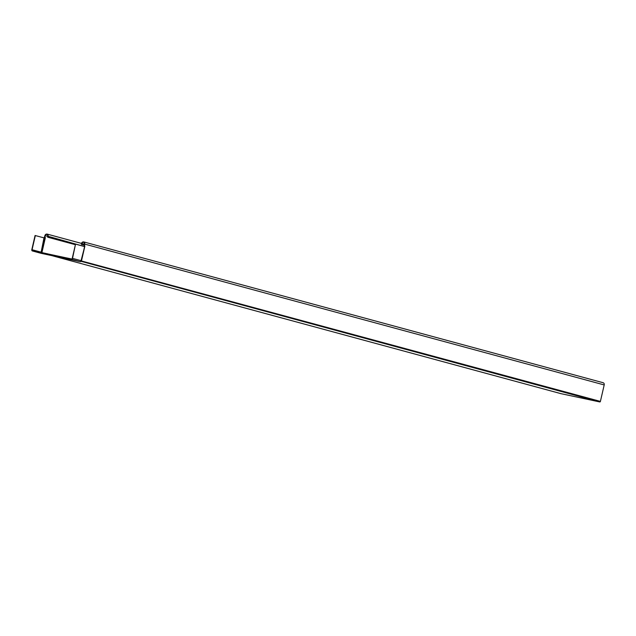 <?xml version="1.0" encoding="UTF-8"?>
<svg xmlns="http://www.w3.org/2000/svg" width="636" height="636" viewBox="0 0 636 636"><rect width="100%" height="100%" fill="white"/><g stroke="black" fill="none" stroke-linecap="round" stroke-linejoin="round"><path stroke-width="0.95" d="M47.62 237.18L75.398 244.701L47.62 237.18L47.835 236.234A1.63 1.359 105.2 0 0 45.188 235.67L47.803 236.377M47.883 237.244L48.105 236.29A1.948 1.63 -74.8 0 0 44.918 235.614L44.194 237.92L35.083 235.495L31.808 249.67A1.137 0.946 -74.8 0 0 32.476 250.974L71.335 259.273A1.137 0.946 -74.8 0 0 72.52 258.359L75.533 244.129L72.258 258.303A0.811 0.676 105.2 0 1 71.415 258.955L32.547 250.656A0.811 0.676 105.2 0 1 32.062 249.725L35.338 235.551M43.995 237.864L41.062 252.556M75.787 244.184L84.763 246.641A1.169 0.644 -77.9 0 0 84.429 245.345L84.445 244.049A1.63 1.359 105.2 0 0 81.798 243.485L84.413 244.192M84.373 246.315L84.668 246.593A0.485 0.485 0 0 0 84.683 246.569L81.408 260.776L80.144 261.658L41.276 253.359L32.476 250.974M84.326 245.79L84.365 246.498L48.105 236.29M84.691 246.498L84.699 246.323A0.795 0.437 -77.9 0 0 84.445 245.727L84.715 244.105A1.948 1.63 -74.8 0 0 81.527 243.429L81.575 244.431L81.798 243.485M83.634 241.887L603.119 382.721A1.948 1.63 105.2 0 1 604.2 384.939L600.4 401.411A0.652 0.541 105.2 0 1 599.724 401.936L560.984 393.66A0.652 0.541 105.2 0 1 560.936 393.652L51.556 255.553L560.984 393.66M44.186 237.92L44.79 238.095L41.483 252.42L41.976 252.301L45.236 238.206L44.456 237.602M45.188 235.67L44.631 237.419M71.622 258.963L41.642 252.723M600.4 401.411L81.352 260.935M84.198 245.146L81.575 244.431M84.191 245.162L81.313 244.375M80.82 261.627L84.683 246.601M44.536 237.292L44.083 237.689M40.99 252.635L40.903 252.118L32.062 249.725M84.596 246.569L81.329 260.744L72.52 258.359M84.715 244.105L604.2 384.939M81.336 261.078A0.652 0.541 -74.8 0 0 81.511 260.736L84.763 246.641M44.902 236.902A1.169 0.644 -77.9 0 1 45.236 238.206M47.748 253.867L42.159 252.667M71.335 259.273L80.152 261.658M41.237 253.351L32.428 250.966M81.217 261.364L599.724 401.936M81.527 243.421L47.024 234.064M81.313 261.173L81.408 260.776"/></g></svg>
